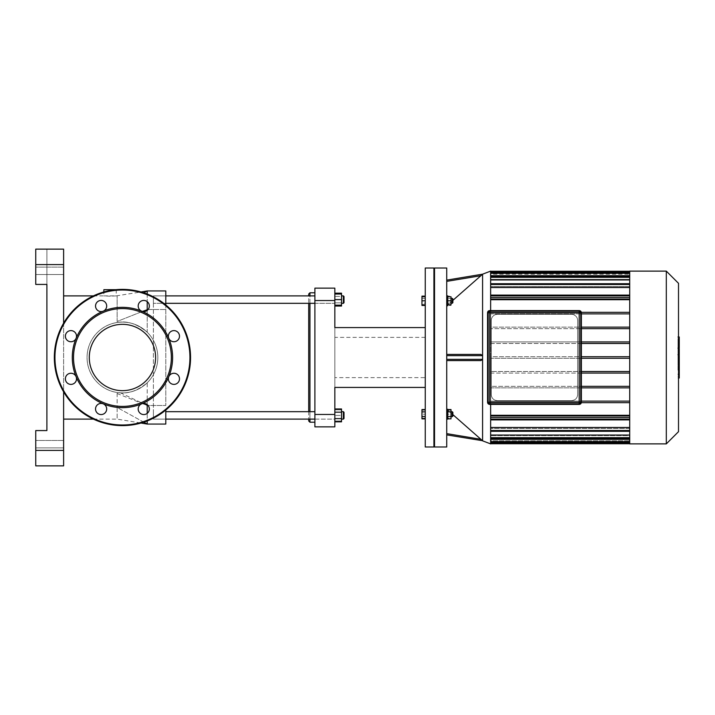 <?xml version="1.0" encoding="UTF-8"?>
<svg xmlns="http://www.w3.org/2000/svg" width="715" height="715" viewBox="0 0 715 715"><rect width="100%" height="100%" fill="white"/><g stroke="black" fill="none" stroke-linecap="round" stroke-linejoin="round"><path stroke-width="0.54" stroke-dasharray="3.58 2.68" d="M74.896 382.766A5.577 5.577 0 0 1 66.531 382.221A5.577 5.577 0 0 1 68.166 373.999A5.577 5.577 0 0 1 74.896 382.766A5.577 5.577 0 0 1 66.531 382.221A5.577 5.577 0 0 1 68.166 373.999A5.577 5.577 0 0 1 76.103 376.698A5.577 5.577 0 0 0 66.531 375.438A5.577 5.577 0 0 0 70.222 384.348A5.577 5.577 0 0 0 76.103 376.698A5.577 5.577 0 0 1 74.896 382.766M70.955 341.743A5.577 5.577 0 0 1 65.431 335.442A5.577 5.577 0 0 1 72.394 330.786A5.577 5.577 0 0 1 70.955 341.743A5.577 5.577 0 0 1 65.431 335.442A5.577 5.577 0 0 1 72.394 330.786A5.577 5.577 0 0 1 76.103 338.302A5.577 5.577 0 0 0 70.222 330.652A5.577 5.577 0 0 0 66.531 339.562A5.577 5.577 0 0 0 76.103 338.302A5.577 5.577 0 0 1 70.955 341.743M97.177 309.953A5.577 5.577 0 0 1 97.723 301.587A5.577 5.577 0 0 1 105.945 303.223A5.577 5.577 0 0 1 97.177 309.953A5.577 5.577 0 0 1 97.723 301.587A5.577 5.577 0 0 1 105.945 303.223A5.577 5.577 0 0 1 103.246 311.159A5.577 5.577 0 0 0 104.506 301.587A5.577 5.577 0 0 0 95.587 305.287A5.577 5.577 0 0 0 103.246 311.159A5.577 5.577 0 0 1 97.177 309.953M138.192 306.011A5.577 5.577 0 0 1 144.493 300.488A5.577 5.577 0 0 1 149.149 307.45A5.577 5.577 0 0 1 138.192 306.011A5.577 5.577 0 0 1 144.493 300.488A5.577 5.577 0 0 1 149.149 307.45A5.577 5.577 0 0 1 141.633 311.159A5.577 5.577 0 0 0 149.292 305.287A5.577 5.577 0 0 0 140.372 301.587A5.577 5.577 0 0 0 141.633 311.159A5.577 5.577 0 0 1 138.192 306.011M169.991 332.234A5.577 5.577 0 0 1 178.348 332.779A5.577 5.577 0 0 1 176.712 341.001A5.577 5.577 0 0 1 169.991 332.234A5.577 5.577 0 0 1 178.348 332.779A5.577 5.577 0 0 1 176.712 341.001A5.577 5.577 0 0 1 168.785 338.302A5.577 5.577 0 0 0 178.348 339.562A5.577 5.577 0 0 0 174.657 330.652A5.577 5.577 0 0 0 168.785 338.302A5.577 5.577 0 0 1 169.991 332.234M173.933 373.257A5.577 5.577 0 0 1 179.456 379.558A5.577 5.577 0 0 1 172.485 384.214A5.577 5.577 0 0 1 173.933 373.257A5.577 5.577 0 0 1 179.456 379.558A5.577 5.577 0 0 1 172.485 384.214A5.577 5.577 0 0 1 168.785 376.698A5.577 5.577 0 0 0 174.657 384.348A5.577 5.577 0 0 0 178.348 375.438A5.577 5.577 0 0 0 168.785 376.698A5.577 5.577 0 0 1 173.933 373.257M147.71 405.048A5.577 5.577 0 0 1 147.165 413.413A5.577 5.577 0 0 1 138.942 411.777A5.577 5.577 0 0 1 147.71 405.048A5.577 5.577 0 0 1 147.165 413.413A5.577 5.577 0 0 1 138.942 411.777A5.577 5.577 0 0 1 141.633 403.841A5.577 5.577 0 0 0 140.372 413.413A5.577 5.577 0 0 0 149.292 409.713A5.577 5.577 0 0 0 141.633 403.841A5.577 5.577 0 0 1 147.71 405.048M106.687 408.989A5.577 5.577 0 0 1 100.386 414.512A5.577 5.577 0 0 1 95.73 407.55A5.577 5.577 0 0 1 106.687 408.989A5.577 5.577 0 0 1 100.386 414.512A5.577 5.577 0 0 1 95.73 407.55A5.577 5.577 0 0 1 103.246 403.841A5.577 5.577 0 0 0 95.587 409.713A5.577 5.577 0 0 0 104.506 413.413A5.577 5.577 0 0 0 103.246 403.841A50.157 50.157 0 0 0 168.785 338.302A50.157 50.157 0 0 0 76.103 338.302A50.157 50.157 0 0 0 103.246 403.841A5.577 5.577 0 0 1 106.687 408.989M122.444 425.613A68.113 68.113 0 0 0 181.431 323.439A68.113 68.113 0 0 0 63.456 323.439A68.113 68.113 0 0 0 122.444 425.613A68.113 68.113 0 0 0 181.431 323.439A68.113 68.113 0 0 0 63.456 323.439A68.113 68.113 0 0 0 122.444 425.613A68.113 68.113 0 0 0 181.431 323.439A68.113 68.113 0 0 0 63.456 323.439A68.113 68.113 0 0 0 122.444 425.613A68.113 68.113 0 0 0 181.431 323.439A68.113 68.113 0 0 0 63.456 323.439A68.113 68.113 0 0 0 122.444 425.613A68.113 68.113 0 0 0 181.431 323.439A68.113 68.113 0 0 0 63.456 323.439A68.113 68.113 0 0 0 122.444 425.613M122.444 390.658A33.158 33.158 0 0 0 151.16 340.921A33.158 33.158 0 0 0 93.728 340.921A33.158 33.158 0 0 0 122.444 390.658A33.158 33.158 0 0 0 151.16 340.921A33.158 33.158 0 0 0 93.728 340.921A33.158 33.158 0 0 0 122.444 390.658A33.158 33.158 0 0 0 151.16 340.921A33.158 33.158 0 0 0 93.728 340.921A33.158 33.158 0 0 0 122.444 390.658M122.444 406.415A48.915 48.915 0 0 0 164.808 333.038A48.915 48.915 0 0 0 80.08 333.038A48.915 48.915 0 0 0 122.444 406.415M579.195 404.404L489.721 404.404A2.163 2.163 0 0 1 487.55 402.241L487.55 312.759A2.163 2.163 0 0 1 489.721 310.596L489.721 310.9A1.859 1.859 0 0 0 487.862 312.759L487.862 402.241A1.859 1.859 0 0 0 489.721 404.1L579.195 404.404A2.163 2.163 0 0 0 581.367 402.241L581.367 312.759A2.163 2.163 0 0 0 579.195 310.596L489.721 310.9M488.166 402.241L579.195 402.241L579.195 311.213A1.546 1.546 0 0 1 580.741 312.759L489.721 312.759L489.721 311.213L579.195 311.213A1.546 1.546 0 0 1 580.741 312.759L580.741 402.241A1.546 1.546 0 0 1 579.195 403.787L489.721 403.787A1.546 1.546 0 0 1 488.166 402.241L488.166 312.759A1.546 1.546 0 0 1 489.721 311.213L579.195 311.213L489.721 311.213A1.546 1.546 0 0 0 488.166 312.759L488.166 402.241L488.166 312.759L489.721 312.759L489.721 403.787L579.195 403.787A1.546 1.546 0 0 0 580.741 402.241L580.741 312.759A1.546 1.546 0 0 0 579.195 311.213A1.546 1.546 0 0 1 580.741 312.759L580.741 402.241A1.546 1.546 0 0 1 579.195 403.787L579.195 402.241L580.741 402.241A1.546 1.546 0 0 1 579.195 403.787M677.999 369.807L677.999 356.445L677.999 369.807L679.25 369.807L679.25 356.374L677.999 356.374L679.25 356.445L679.25 359.422M679.25 378.012L679.25 369.807M679.25 373.954L677.999 373.954M679.25 376.689L677.999 376.689M678.508 378.012L677.999 378.012M678.508 374.785L677.999 374.785M678.508 374.267L677.999 374.267M678.508 370.209L677.999 370.209M678.508 367.769L677.999 367.769M678.508 366.697L677.999 366.697M678.508 363.569L677.999 363.569M679.25 358.17L677.999 358.17M679.25 361.298L677.999 361.298M679.25 360.503L679.25 359.609L677.999 359.609L677.999 360.503L679.25 360.503M679.25 361.477L677.999 361.477M679.25 365.982L677.999 365.982M679.25 368.717L677.999 368.717M677.999 341.886L677.999 344.755L677.999 341.886L679.25 341.886L679.25 344.755L679.25 341.886M677.999 340.528L679.25 340.394L677.999 340.528M677.999 344.621L679.25 344.755L677.999 344.621M678.508 347.883L677.999 347.883L677.999 337.274L677.999 347.883L679.25 347.41L679.25 337.748M678.508 337.748L677.999 337.274L679.25 337.274M679.25 347.883L679.25 347.41M678.508 354.667L677.999 354.667L677.999 348.911L677.999 354.747L679.25 354.747M678.508 352.039L677.999 352.039M678.508 348.911L677.999 348.911M679.25 354.667L679.25 348.911M679.25 350.618L679.25 351.503L677.999 351.503L677.999 350.618L679.25 350.618M679.25 349.412L677.999 349.412M679.25 349.93L677.999 349.93M679.25 359.18L679.25 355.391M678.508 355.391L677.999 355.391L677.999 359.18L677.999 355.391M678.508 359.18L677.999 359.18M425.246 296.77L425.246 300.8L425.246 296.77L421.957 296.77L421.957 298.477L425.246 298.477L425.246 296.153L425.246 298.477L421.957 298.477L421.957 303.124L425.246 303.124L425.246 305.448L425.246 298.477L425.246 303.124L421.957 303.124L421.957 296.153M421.957 305.448L421.957 296.77M425.246 416.523L425.246 411.876L425.246 418.847L425.246 416.523L421.957 416.523L421.957 409.552M421.957 418.847L421.957 416.523M425.246 411.876L425.246 409.552L425.246 411.876L421.957 411.876M425.246 304.822L425.246 300.8L425.246 304.822L421.957 304.822M425.246 300.8L421.957 300.8M425.246 418.23L421.957 418.23L421.957 410.178L421.957 418.23L425.246 418.23L425.246 414.2L421.957 414.2L425.246 414.2L425.246 410.178L421.957 410.178L425.246 410.178L425.246 418.23M433.916 268.018L433.916 446.982M434.532 446.357L434.532 268.643L434.532 446.357M425.246 268.018L425.246 446.982M571.455 314.305A6.194 6.194 0 0 1 577.649 320.499L577.649 394.501A6.194 6.194 0 0 1 571.455 400.695L497.461 400.695A6.194 6.194 0 0 1 491.268 394.501L491.268 320.499A6.194 6.194 0 0 1 497.461 314.305L571.455 314.305C575.361 314.815 577.425 316.879 577.649 320.499L577.649 394.501C577.425 398.121 575.361 400.185 571.455 400.695L497.461 400.695C493.547 400.185 491.482 398.121 491.268 394.501L491.268 320.499C491.491 316.879 493.547 314.815 497.461 314.305L571.455 314.305M581.367 387.87L629.709 387.87L629.709 415.29L629.709 402.67L490.642 402.67L490.642 415.29L629.709 415.29L629.709 427.472L629.709 417.471L629.709 419.902L629.709 417.471L490.642 417.471L490.642 427.472L629.709 427.472L629.709 431.288L629.709 427.472M581.367 373.069L490.642 373.069L490.642 386.323L629.709 386.323L629.709 373.069L629.709 387.87L490.642 387.87L490.642 401.124L629.709 401.124L629.709 387.87L490.642 387.87L491.268 387.87L490.642 387.87L490.642 373.069L491.268 373.069L490.642 373.069L490.642 371.523L491.268 371.523L490.642 371.523L490.642 358.278L491.268 358.278L490.642 358.278L490.642 356.722L491.268 356.722L490.642 356.722L490.642 343.477L491.268 343.477L490.642 343.477L490.642 313.876L629.709 313.876L629.709 327.13L581.367 327.13M490.642 415.29L490.642 415.924L629.709 415.924L490.642 415.924L490.642 401.124L629.709 401.124L490.642 401.124L490.642 386.323L581.367 386.323M581.367 358.278L490.642 358.278L490.642 371.523L629.709 371.523L629.709 358.278L629.709 373.069L490.642 373.069L490.642 371.523L581.367 371.523M581.367 343.477L490.642 343.477L490.642 356.722L629.709 356.722L629.709 343.477L629.709 358.278L629.709 356.722L581.367 356.722M581.367 328.677L629.709 328.677L629.709 299.71L629.709 312.33L490.642 312.33L629.709 312.33L490.642 312.33L490.642 299.71L490.642 327.13L629.709 327.13L490.642 327.13L490.642 328.677L491.268 328.677L490.642 328.677L490.642 341.931L581.367 341.931M491.268 327.13L490.642 327.13L491.268 327.13M629.709 343.477L629.709 328.677L629.709 341.931L490.642 341.931L490.642 343.477L629.709 343.477L629.709 341.931M491.268 341.931L490.642 341.931L491.268 341.931M678.508 283.319L678.508 431.681M666.308 443.881L666.308 271.119M629.709 271.119L629.709 443.881M629.709 386.323L629.709 387.87M629.709 371.523L629.709 373.069M629.709 328.677L490.642 328.677L629.709 328.677L629.709 327.13M490.642 299.076L629.709 299.076L629.709 297.529L490.642 297.529L490.642 295.876L490.642 299.076L629.709 299.076L629.709 299.71L490.642 299.71L490.642 299.076L629.709 299.076L629.709 287.528L629.709 297.529L629.709 295.098L629.709 297.529L490.642 297.529L629.709 297.529L490.642 297.529L490.642 287.528L490.642 297.529L629.709 297.529L490.642 297.529L490.642 295.098L490.642 299.71M629.709 273.336L490.642 273.336L490.642 272.567L490.642 273.336L629.709 273.336L629.709 275.686L490.642 275.686L490.642 272.567L490.642 275.4L490.642 273.336L629.709 273.336L629.709 275.4L490.642 275.4L490.642 274.22L629.709 274.22L490.642 274.22L490.642 275.4L629.709 275.4L629.709 271.271L629.709 287.528L490.642 287.528L490.642 284.49L490.642 287.528M629.709 277.34L490.642 277.34L490.642 276.562L490.642 277.34L629.709 277.34L629.709 279.949L490.642 279.949L490.642 276.562L490.642 279.359L490.642 277.34L629.709 277.34L629.709 279.359L490.642 279.359L490.642 275.686L490.642 279.359L629.709 279.359L629.709 275.686M490.642 284.49L629.709 284.49L490.642 284.49L490.642 283.712L490.642 286.554L490.642 284.49L629.709 284.49L629.709 283.712L629.709 286.554L490.642 286.554L490.642 279.949L490.642 286.554L629.709 286.554L629.709 279.949M629.709 284.49L629.709 287.528M629.709 299.076L629.709 299.71M629.709 313.876L490.642 313.876L629.709 313.876L629.709 312.33M629.709 401.124L629.709 402.67L490.642 402.67L629.709 402.67M490.642 427.472L490.642 415.924L629.709 415.924L629.709 415.29M629.709 415.924L629.709 417.471L490.642 417.471L629.709 417.471L490.642 417.471L629.709 417.471L490.642 417.471L490.642 419.902L490.642 417.471L490.642 419.902L490.642 417.471L629.709 417.471M490.642 435.051L490.642 428.446L490.642 430.51L629.709 430.51L629.709 428.446L490.642 428.446L629.709 428.446L629.709 430.51L490.642 430.51L490.642 435.051L629.709 435.051L629.709 428.446L629.709 435.051M490.642 439.314L490.642 435.641L490.642 437.66L629.709 437.66L629.709 435.641L490.642 435.641L629.709 435.641L629.709 437.66L490.642 437.66L490.642 435.641L490.642 439.314L629.709 439.314L629.709 435.641L629.709 439.314M490.642 441.664L490.642 439.6L629.709 439.6L629.709 441.664L490.642 441.664L490.642 439.6L490.642 440.78L629.709 440.78L629.709 439.6L629.709 442.951L629.709 440.78L490.642 440.78L490.642 439.6L629.709 439.6L629.709 441.664L490.642 441.664L490.642 442.433L490.642 441.664L490.642 442.433L490.642 441.664L629.709 441.664M629.709 442.951L629.709 443.729L629.709 442.951L490.642 442.951L490.642 440.78L490.642 442.951M490.642 274.22L490.642 272.049L490.642 274.22M490.642 273.336L490.642 275.686M490.642 277.34L490.642 279.949M629.709 358.278L490.642 358.278L490.642 356.722L629.709 356.722M581.322 402.67L490.642 402.67L490.642 401.124L581.367 401.124M490.642 443.881L490.642 271.119M490.642 310.596L490.642 404.404M490.642 272.049L490.642 271.271L490.642 272.049L629.709 272.049M490.642 415.924L490.642 417.471M490.642 430.51L490.642 431.288L490.642 430.51L490.642 431.288L490.642 430.51L629.709 430.51M490.642 437.66L490.642 438.438L490.642 437.66L490.642 438.438L490.642 437.66L629.709 437.66M581.367 313.876L490.642 313.876L490.642 312.33L581.322 312.33M490.642 295.876L490.642 295.098L490.642 295.876L629.709 295.876M490.642 297.529L629.709 297.529M452.863 300.8L452.863 298.942L452.863 300.8M452.238 300.8L452.238 298.316L452.238 300.8M451.004 300.8L451.004 304.822L447.724 304.822L447.724 300.8L447.724 305.752L447.724 295.84L447.724 300.8L451.004 300.8L451.004 296.77L447.724 296.77L447.724 304.822M447.724 305.448L447.724 303.124L451.004 303.124L451.004 305.448L451.004 296.153L451.004 303.124L447.724 303.124L447.724 305.448L451.004 305.448M447.724 296.153L447.724 303.124L447.724 298.477L451.004 298.477L447.724 298.477L447.724 296.153L451.004 296.153M446.732 300.8L446.732 295.84L446.732 300.8M452.863 416.058L452.863 412.349L452.863 416.058L452.238 416.684L452.238 411.724L452.238 416.684L452.238 411.724L452.863 412.349L452.863 416.058M451.004 416.684L451.004 410.178L451.004 414.2L447.724 414.2L447.724 410.178L447.724 414.2L451.004 414.2L451.004 418.23L447.724 418.23L447.724 414.2L447.724 418.23L451.004 418.23L451.004 411.724L451.004 416.684L451.004 411.724L451.004 416.684L452.238 416.684M447.724 410.178L451.004 410.178L447.724 410.178M482.562 440.798L446.732 409.239L447.724 409.248L447.724 419.16L447.724 409.248L447.724 419.16L446.732 419.16L446.732 409.248L446.732 419.16M447.724 411.876L447.724 416.523L447.724 409.552L447.724 411.876L451.004 411.876L451.004 418.847M451.004 409.552L451.004 411.876M447.724 416.523L447.724 418.847L447.724 416.523L451.004 416.523M452.863 298.942L452.863 302.651L452.238 303.276L452.238 298.316L452.863 298.942M451.004 298.316L451.004 303.276L451.004 298.316L452.238 298.316M447.724 300.8L447.724 296.77M446.732 295.84L447.724 295.84L447.724 305.752L446.732 305.752L446.732 280.119L446.732 305.761L482.455 274.31M452.863 300.372L447.796 304.822M447.724 304.894L446.741 305.752L446.732 360.592L480.882 360.592L482.589 359.359L482.589 355.641L480.882 354.408L446.732 354.408L480.882 354.408M482.562 274.185L482.589 359.359L446.732 359.359L446.732 305.761M446.732 409.239L446.732 360.592L480.882 360.592L446.732 360.592L446.732 434.881L446.732 409.239L452.863 414.629M482.589 359.359L482.589 440.842L446.732 434.881M446.732 360.592L446.732 359.359M446.732 268.018L446.732 446.982M434.532 268.018L434.532 446.982M334.834 300.532L314.895 300.532L314.895 288.145L334.834 288.145L334.834 327.577L425.246 327.577L425.246 387.423L425.246 327.577L425.246 387.423L425.246 327.577L334.834 327.577L334.834 387.423L425.246 387.423L334.834 387.423L334.834 426.855L314.895 426.855L314.895 414.468L334.834 414.468M425.246 377.627L425.246 337.373L425.246 377.627L334.834 377.627L334.834 337.373L334.834 377.627M314.895 300.532L314.895 414.468M425.246 327.577L334.834 327.577L334.834 387.423L425.246 387.423M35.75 465.867L35.75 430.573L35.75 465.867L46.895 465.867L35.75 465.867L35.75 430.573L46.895 430.573L46.895 249.133L35.75 249.133L63.617 249.133L63.617 264.613L35.75 264.613L35.75 249.133L46.895 249.133L46.895 284.427L35.75 284.427L46.895 284.427L35.75 284.427L35.75 264.613M35.75 450.387L63.617 450.387L63.617 465.867M63.617 450.387L63.617 264.613M63.617 323.162L63.617 391.838M63.617 274.524L63.617 267.097L63.617 274.524L63.617 267.097L63.617 274.524L35.75 274.524L35.75 267.097L35.75 274.524L35.75 267.097L35.75 274.524L63.617 274.524M63.617 447.903L63.617 440.476L63.617 447.903L63.617 440.476L63.617 447.903L35.75 447.903L35.75 440.476L35.75 447.903L35.75 440.476L35.75 447.903L63.617 447.903M35.75 430.573L46.895 430.573L35.75 430.573M63.617 419.115L63.617 295.885L63.617 419.115M147.21 413.368L147.21 420.956M143.795 422.181L117.135 407.479L117.135 419.115L117.135 407.479L147.21 424.067L147.21 382.775C137.217 391.159 127.19 394.394 117.135 392.49L117.135 407.479L117.135 392.49L120.451 392.83C129.826 393.581 138.737 390.229 147.21 382.775L147.21 404.601M147.21 310.399L147.21 332.225C137.182 323.832 127.154 320.597 117.135 322.51L117.135 321.473L117.135 322.51C126.904 320.526 136.931 323.761 147.21 332.225L147.21 290.933L165.791 290.933L165.791 405.494L165.791 304.956M147.21 294.044L147.21 301.632M142.41 311.418L117.135 321.473L117.135 295.885L117.135 321.473L147.21 309.506L165.791 309.506L148.103 309.506M122.444 392.893A35.393 35.393 0 0 0 157.729 354.837A35.393 35.393 0 0 0 117.135 322.51C100.011 324.985 87.123 339.947 87.051 357.42C87.033 374.928 99.957 390.015 117.135 392.49C100.011 390.015 87.123 375.053 87.051 357.58C87.033 340.072 99.957 324.985 117.135 322.51A35.393 35.393 0 0 0 87.15 360.163A35.393 35.393 0 0 0 122.444 392.893A35.393 35.393 0 0 1 87.15 360.163A35.393 35.393 0 0 1 117.135 322.51A35.393 35.393 0 0 1 157.729 354.837A35.393 35.393 0 0 1 122.444 392.893M147.21 332.225A35.393 35.393 0 0 1 147.21 382.775A35.393 35.393 0 0 0 147.21 332.225M165.791 410.044L165.791 424.067L147.21 424.067M103.863 289.691L115.955 289.691M110.056 296.198L103.863 295.885L116.25 295.885L110.056 296.198M93.397 419.115L117.135 419.115L140.989 423.039M308.701 420.974L308.701 294.026M308.701 411.679L308.701 303.321M309.944 292.793L309.944 422.207M309.944 419.115L309.944 411.679M309.944 303.321L309.944 295.885M314.895 303.321L334.834 303.321L334.834 295.885L334.834 305.171L334.834 294.026L334.834 303.321L153.403 303.321L153.403 295.885L153.403 303.321L153.403 295.885L308.701 295.885L308.701 419.115L153.403 419.115L153.403 295.885L153.403 419.115L153.403 411.679L153.403 419.115L153.403 411.679L153.403 419.115L334.834 419.115L334.834 409.829L334.834 420.974L334.834 411.679L334.834 419.115L334.834 411.679L334.834 419.115L314.895 419.115M314.895 357.5L314.895 422.207L314.895 357.5M344.004 299.603L344.004 296.51L344.004 299.603M343.379 299.603L343.379 295.885L343.379 299.603M334.834 294.026L341.52 294.026L341.52 306.038M334.834 299.603L341.52 299.603M334.834 305.171L341.52 305.171M344.004 296.51L344.004 302.695M341.52 303.321L343.379 303.321L343.379 295.885L341.52 295.885L341.52 303.321L341.52 295.885M341.52 293.168L341.52 302.82L334.834 302.82L341.52 302.82L341.52 296.385L334.834 296.385L334.834 306.038L334.834 293.168L334.834 296.385L341.52 296.385L341.52 294.026M165.791 295.885L153.403 295.885L153.403 303.321L165.791 303.321M344.004 415.397L344.004 418.49L344.004 415.397M343.379 415.397L343.379 419.115L343.379 415.397M341.52 415.397L341.52 420.974L341.52 415.397L334.834 415.397L341.52 415.397M334.834 420.974L341.52 420.974L334.834 420.974M334.834 409.829L341.52 409.829L334.834 409.829M344.004 412.305L344.004 418.49L343.379 419.115L343.379 411.679L344.004 412.305M341.52 411.679L341.52 419.115L341.52 411.679L343.379 411.679M334.834 418.615L334.834 408.962L334.834 421.832L334.834 418.615L341.52 418.615L341.52 421.832M341.52 408.962L341.52 418.615M334.834 412.18L341.52 412.18M165.791 411.679L314.895 411.679M122.444 424.996A67.496 67.496 0 0 0 180.895 323.752A67.496 67.496 0 0 0 63.992 323.752A67.496 67.496 0 0 0 122.444 424.996A67.496 67.496 0 0 0 180.895 323.752A67.496 67.496 0 0 0 63.992 323.752A67.496 67.496 0 0 0 122.444 424.996A67.496 67.496 0 0 0 180.895 323.752A67.496 67.496 0 0 0 63.992 323.752A67.496 67.496 0 0 0 122.444 424.996M579.195 404.1A1.859 1.859 0 0 0 581.054 402.241L581.367 402.241M581.054 402.241L581.367 312.759M581.054 312.759A1.859 1.859 0 0 0 579.195 310.9M678.508 359.422L677.999 359.422M679.25 341.716L677.999 341.716M679.25 343.289L677.999 343.289M679.25 343.441L677.999 343.441M678.508 345.515L677.999 345.515M678.508 341.341L677.999 341.341M679.25 339.643L677.999 339.643M679.25 343.835L677.999 343.835M679.25 351.709L677.999 351.709M679.25 357.286L678.508 357.286M490.642 419.124L629.709 419.124M480.882 275.722L446.732 281.37M482.589 355.641L446.732 355.641M446.732 433.63L480.882 439.278M120.451 392.83L142.955 403.475M147.21 290.933L143.795 292.819M117.135 393.527L147.21 405.494L165.791 405.494L148.103 405.494M679.25 359.574L677.999 359.574M677.999 340.17L679.25 340.17M677.999 344.979L679.25 344.979M679.25 336.988L677.999 336.988M679.25 348.169L677.999 348.169M679.25 351.548L677.999 351.548M490.642 276.562L629.709 276.562M490.642 295.098L629.709 295.098M490.642 272.567L629.709 272.567M490.642 283.712L629.709 283.712M629.709 438.438L490.642 438.438M629.709 419.902L490.642 419.902M629.709 442.433L490.642 442.433M629.709 431.288L490.642 431.288M451.004 303.276L452.238 303.276M451.004 411.724L452.238 411.724M425.246 337.373L334.834 337.373M63.617 440.476L35.75 440.476L63.617 440.476M63.617 267.097L35.75 267.097L63.617 267.097M116.25 289.691L116.25 295.885L140.989 291.961M93.397 295.885L103.863 295.885L103.863 291.97M153.403 295.885L314.895 295.885M341.52 419.115L343.379 419.115M165.791 419.115L153.403 419.115"/><path stroke-width="1.07" d="M76.103 376.698A5.577 5.577 0 0 0 66.531 375.438A5.577 5.577 0 0 0 70.222 384.348A5.577 5.577 0 0 0 76.103 376.698A50.157 50.157 0 0 0 103.246 403.841A5.577 5.577 0 0 0 95.587 409.713A5.577 5.577 0 0 0 104.506 413.413A5.577 5.577 0 0 0 103.246 403.841A50.157 50.157 0 0 0 141.633 403.841A5.577 5.577 0 0 0 140.372 413.413A5.577 5.577 0 0 0 149.292 409.713A5.577 5.577 0 0 0 141.633 403.841A50.157 50.157 0 0 0 168.785 376.698A5.577 5.577 0 0 0 174.657 384.348A5.577 5.577 0 0 0 178.348 375.438A5.577 5.577 0 0 0 168.785 376.698A50.157 50.157 0 0 0 168.785 338.302A5.577 5.577 0 0 0 178.348 339.562A5.577 5.577 0 0 0 174.657 330.652A5.577 5.577 0 0 0 168.785 338.302A50.157 50.157 0 0 0 141.633 311.159A5.577 5.577 0 0 0 149.292 305.287A5.577 5.577 0 0 0 140.372 301.587A5.577 5.577 0 0 0 141.633 311.159A50.157 50.157 0 0 0 103.246 311.159A5.577 5.577 0 0 0 104.506 301.587A5.577 5.577 0 0 0 95.587 305.287A5.577 5.577 0 0 0 103.246 311.159A50.157 50.157 0 0 0 76.103 338.302A5.577 5.577 0 0 0 70.222 330.652A5.577 5.577 0 0 0 66.531 339.562A5.577 5.577 0 0 0 76.103 338.302A50.157 50.157 0 0 0 76.103 376.698M122.444 406.415A48.915 48.915 0 0 0 164.808 333.038A48.915 48.915 0 0 0 80.08 333.038A48.915 48.915 0 0 0 122.444 406.415M122.444 425.613A68.113 68.113 0 0 0 181.431 323.439A68.113 68.113 0 0 0 63.456 323.439A68.113 68.113 0 0 0 122.444 425.613M122.444 390.658A33.158 33.158 0 0 0 151.16 340.921A33.158 33.158 0 0 0 93.728 340.921A33.158 33.158 0 0 0 122.444 390.658M581.054 312.759L581.054 402.241A1.859 1.859 0 0 1 579.195 404.1L489.721 404.404A2.163 2.163 0 0 1 487.55 402.241L487.55 312.759A2.163 2.163 0 0 1 489.721 310.596L579.195 310.596L489.721 310.596A2.163 2.163 0 0 0 487.55 312.759L487.55 402.241A2.163 2.163 0 0 0 489.721 404.404L579.195 404.404A2.163 2.163 0 0 0 581.367 402.241L581.367 312.759A2.163 2.163 0 0 0 579.195 310.596L579.195 310.9A1.859 1.859 0 0 1 581.054 312.759L581.367 312.759M579.195 311.213L579.195 402.241L489.721 402.241L489.721 403.787A1.546 1.546 0 0 1 488.166 402.241A1.546 1.546 0 0 0 489.721 403.787A1.546 1.546 0 0 1 488.166 402.241A1.546 1.546 0 0 0 489.721 403.787L579.195 403.787A1.546 1.546 0 0 0 580.741 402.241L580.741 312.759A1.546 1.546 0 0 0 579.195 311.213L489.721 311.213A1.546 1.546 0 0 0 488.166 312.759A1.546 1.546 0 0 1 489.721 311.213A1.546 1.546 0 0 0 488.166 312.759L488.166 402.241A1.546 1.546 0 0 0 489.721 403.787L579.195 403.787A1.546 1.546 0 0 0 580.741 402.241L579.195 402.241L579.195 403.787M678.508 355.391L679.25 355.391L679.25 378.012L678.508 378.012M679.25 374.785L678.508 374.785M679.25 374.267L678.508 374.267M679.25 370.209L678.508 370.209M679.25 367.769L678.508 367.769M679.25 366.697L678.508 366.697M679.25 363.569L678.508 363.569M679.25 337.274L679.25 347.41M679.25 337.748L678.508 337.748M678.508 348.911L679.25 348.911L679.25 354.747L677.999 354.747M679.25 352.039L678.508 352.039M679.25 359.18L678.508 359.18M425.246 296.153L421.957 296.153L421.957 305.448L425.246 305.448M425.246 411.876L421.957 411.876L421.957 418.847L425.246 418.847M425.246 416.523L421.957 416.523M425.246 409.552L421.957 409.552L421.957 411.876M425.246 296.77L421.957 296.77M425.246 300.8L421.957 300.8M425.246 304.822L421.957 304.822M433.916 446.982L433.916 268.018L425.246 268.018L425.246 446.982L433.916 446.982L434.532 446.357M629.709 387.87L581.367 387.87M581.367 386.323L629.709 386.323M629.709 373.069L581.367 373.069M581.367 371.523L629.709 371.523M581.367 358.278L629.709 358.278M581.367 356.722L629.709 356.722M581.367 343.477L629.709 343.477M629.709 327.13L581.367 327.13M629.709 341.931L581.367 341.931M581.367 328.677L629.709 328.677M678.508 431.681L678.508 283.319L666.308 271.119L666.308 443.881L678.508 431.681M666.308 443.881L629.709 443.881L629.709 271.119L666.308 271.119M629.709 439.314L490.642 439.314M629.709 435.051L490.642 435.051M629.709 427.472L490.642 427.472M629.709 415.29L490.642 415.29M490.642 299.71L629.709 299.71M490.642 287.528L629.709 287.528M490.642 279.949L629.709 279.949M490.642 275.686L629.709 275.686M629.709 417.471L490.642 417.471M490.642 415.924L629.709 415.924M581.367 401.124L629.709 401.124M629.709 402.67L581.322 402.67M446.732 281.37L480.882 275.722L482.589 274.176L446.732 280.119L482.562 274.185L490.642 271.119L490.642 310.596M490.642 404.404L490.642 443.881L482.589 440.842L480.882 439.287L446.732 433.63M581.367 313.876L629.709 313.876M629.709 312.33L581.322 312.33M629.709 297.529L490.642 297.529M490.642 299.076L629.709 299.076M452.863 414.2L452.863 412.349L452.238 411.724L452.238 416.684L452.863 416.058L452.863 414.2M447.724 411.876L451.004 411.876L451.004 409.552L447.724 409.552M447.724 418.847L451.004 418.847L451.004 411.876M447.724 416.523L451.004 416.523M446.732 419.16L447.724 419.16L447.724 409.248L446.741 409.248M452.863 302.651L452.863 298.942L452.238 298.316L452.238 303.276L452.863 302.651M451.004 298.316L452.238 298.316M447.724 304.822L451.004 304.822L451.004 296.77L447.724 296.77M447.724 300.8L451.004 300.8M446.741 305.752L447.724 305.752L447.724 295.84L446.732 295.84M480.882 275.722L452.863 300.372M446.732 434.881L482.455 440.69M452.863 414.629L480.882 439.278M480.882 354.408L446.732 354.408L480.882 354.408L482.589 355.641L482.589 359.359L480.882 360.592L446.732 360.592M446.732 446.982L446.732 268.018L434.532 268.018L434.532 446.982L446.732 446.982M334.834 414.468L314.895 414.468L314.895 426.855L334.834 426.855L334.834 387.423L425.246 387.423M314.895 414.468L314.895 300.532L334.834 300.532L334.834 327.577L425.246 327.577M334.834 300.532L334.834 288.145L314.895 288.145L314.895 300.532M63.617 465.867L35.75 465.867L63.617 465.867L63.617 450.387L35.75 450.387L35.75 465.867M35.75 264.613L63.617 264.613L63.617 249.133L35.75 249.133L35.75 284.427L46.895 284.427L46.895 430.573L35.75 430.573L35.75 450.387M63.617 264.613L63.617 323.162M63.617 391.838L63.617 450.387M147.21 404.601L147.21 413.368M147.21 420.956L147.21 424.067L165.791 424.067L165.791 410.044M147.21 301.632L147.21 310.399M143.795 292.819L147.21 290.933L147.21 294.044M165.791 304.956L165.791 290.933L147.21 290.933L140.989 291.961M115.955 289.691L103.863 289.691L103.863 291.97M63.617 419.115L93.397 419.115M309.944 295.885L309.944 292.793L308.701 294.026L308.701 295.885M308.701 303.321L308.701 411.679M308.701 419.115L308.701 420.974L309.944 422.207L309.944 419.115M309.944 411.679L309.944 303.321M344.004 302.695L344.004 296.51L343.379 295.885L343.379 303.321L344.004 302.695L343.379 303.321L341.52 303.321M334.834 305.171L341.52 305.171L341.52 293.168L334.834 293.168M334.834 299.603L341.52 299.603M334.834 294.026L341.52 294.026M334.834 306.038L341.52 306.038L341.52 305.171M344.004 418.49L344.004 412.305L343.379 411.679L343.379 419.115L344.004 418.49M341.52 411.679L343.379 411.679M334.834 412.18L341.52 412.18L341.52 408.962L334.834 408.962M334.834 421.832L341.52 421.832L341.52 412.18M334.834 418.615L341.52 418.615M314.895 411.679L165.791 411.679M122.444 424.996A67.496 67.496 0 0 0 180.895 323.752A67.496 67.496 0 0 0 63.992 323.752A67.496 67.496 0 0 0 122.444 424.996M489.721 310.596L579.195 310.9M487.862 312.759A1.859 1.859 0 0 1 489.721 310.9M489.721 404.1A1.859 1.859 0 0 1 487.862 402.241M488.166 312.759L580.741 312.759M488.166 402.241L489.721 402.241L489.721 311.213M679.25 359.422L678.508 359.422M679.25 345.515L678.508 345.515M679.25 347.883L678.508 347.883M679.25 341.341L678.508 341.341M679.25 354.667L678.508 354.667M679.25 357.286L678.508 357.286M490.642 272.049L629.709 272.049M629.709 284.49L490.642 284.49M490.642 442.951L629.709 442.951M629.709 441.664L490.642 441.664M629.709 437.66L490.642 437.66M629.709 430.51L490.642 430.51M629.709 419.124L490.642 419.124M629.709 277.34L490.642 277.34M629.709 295.876L490.642 295.876M629.709 273.336L490.642 273.336M482.589 274.176L482.589 440.842M482.589 359.359L446.732 359.359M446.732 355.641L482.589 355.641M142.955 403.475L148.103 405.494M143.795 422.181L147.21 424.067L140.989 423.039M142.41 311.418L148.103 309.506M679.25 336.988L677.999 336.988M679.25 348.169L677.999 348.169M434.532 268.643L433.916 268.018M629.709 276.562L490.642 276.562M629.709 295.098L490.642 295.098M629.709 272.567L490.642 272.567M629.709 283.712L490.642 283.712M490.642 271.271L629.709 271.271M490.642 438.438L629.709 438.438M490.642 419.902L629.709 419.902M490.642 442.433L629.709 442.433M490.642 431.288L629.709 431.288M490.642 443.729L629.709 443.729M451.004 416.684L452.238 416.684M451.004 411.724L452.238 411.724M451.004 303.276L452.238 303.276M63.617 295.885L93.397 295.885M314.895 292.793L309.944 292.793M314.895 422.207L309.944 422.207M341.52 295.885L343.379 295.885L344.004 296.51M314.895 295.885L165.791 295.885M314.895 303.321L165.791 303.321M341.52 419.115L343.379 419.115M314.895 419.115L165.791 419.115"/></g></svg>
